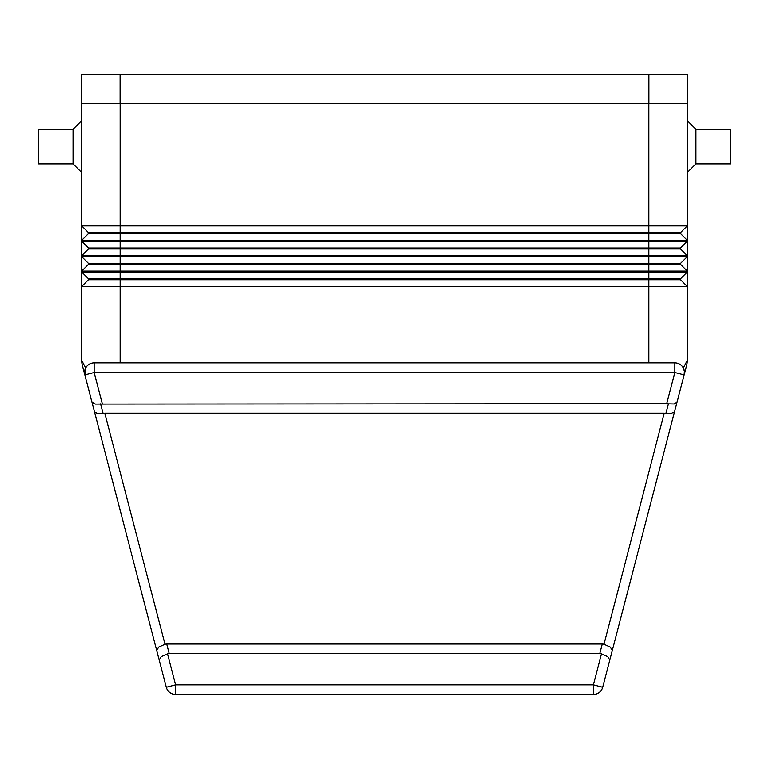 <?xml version="1.0" encoding="UTF-8"?>
<svg xmlns="http://www.w3.org/2000/svg" width="769" height="769" viewBox="0 0 769 769"><rect width="100%" height="100%" fill="white"/><g stroke="black" fill="none" stroke-linecap="round" stroke-linejoin="round"><path stroke-width="1.15" d="M695.945 163.893L695.945 129.288L730.55 129.288L730.55 163.893L695.945 163.893L687.294 172.544M687.294 120.637L695.945 129.288M81.706 120.637L73.055 129.288L38.45 129.288L38.45 163.893L73.055 163.893L81.706 172.544M683.343 367.976L684.391 371.264L684.15 374.907L686.669 365.256A19.225 19.225 0 0 0 687.14 362.853A19.225 19.225 0 0 1 686.669 365.256L684.15 374.907A9.613 9.613 0 0 0 674.855 362.872L94.145 362.872A9.613 9.613 0 0 0 84.85 374.907L85.657 367.976L81.706 360.401A19.225 19.225 0 0 0 81.86 362.853A19.225 19.225 0 0 1 81.706 360.401L81.706 286.452L687.294 286.452L687.294 360.401A19.225 19.225 0 0 1 687.14 362.853A19.225 19.225 0 0 0 687.294 360.401L683.343 367.976L684.17 370.12M684.266 374.436L684.41 371.427M82.331 365.256A19.225 19.225 0 0 1 81.86 362.853A19.225 19.225 0 0 0 82.331 365.256L91.953 402.168L95.375 404.119L666.704 403.725L668.434 403.879L665.925 413.491L671.116 413.732L674.538 411.78L677.047 402.168L674.25 404.013L668.434 403.879M665.925 413.491L664.195 413.338L603.953 644.259L610.24 647.075L612.278 650.449L674.538 411.78M603.953 644.259A13.823 9.613 -75.4 0 0 602.242 644.038L166.758 644.038A13.823 9.613 -104.6 0 0 165.047 644.259L104.805 413.338L103.075 413.491L100.566 403.879M602.242 644.038L599.733 653.65A13.823 9.613 -75.4 0 1 601.445 653.871L593.351 684.891L175.649 684.891L166.344 687.313L156.722 650.449L166.344 687.313A9.613 9.613 0 0 0 175.649 694.503L593.351 694.503A9.613 9.613 0 0 0 602.656 687.313L609.769 660.062L607.741 656.688L601.445 653.871M159.231 660.062L161.259 656.688L167.555 653.871A13.823 9.613 -104.6 0 1 169.267 653.65L166.758 644.038M91.953 402.168L156.722 650.449L158.76 647.075L165.047 644.259M94.462 411.78L97.259 413.626L103.075 413.491M102.296 403.725L94.145 372.484L94.145 362.872L674.855 362.872L674.855 372.484L666.704 403.725M687.294 103.334L687.294 225.894L81.706 225.894L81.706 240.312L687.294 240.312L687.294 225.894L680.565 232.623L88.435 232.623L81.706 225.894L81.706 103.334M687.294 240.312L687.294 241.274L81.706 241.274L81.706 255.693L687.294 255.693L687.294 241.274L680.565 248.003L88.435 248.003L81.706 241.274L81.706 240.312L88.435 233.584L680.565 233.584L687.294 240.312M687.294 255.693L687.294 256.654L81.706 256.654L81.706 271.072L687.294 271.072L687.294 256.654L680.565 263.382L88.435 263.382L81.706 256.654L81.706 255.693L88.435 248.964L680.565 248.964L687.294 255.693M88.435 263.382L88.435 264.344L680.565 264.344L687.294 271.072L687.294 272.034L81.706 272.034L88.435 278.762L81.706 272.034L81.706 286.452L88.435 279.724L680.565 279.724L687.294 286.452L687.294 272.034L680.565 278.762L88.435 278.762L88.435 279.724L81.706 286.452M612.278 650.449L609.769 660.062L612.278 650.449M166.344 687.313A9.613 9.613 0 0 0 169.766 692.494A9.613 9.613 0 0 1 166.344 687.313A9.613 9.613 0 0 0 169.766 692.494M677.047 402.168L684.15 374.907A9.613 9.613 0 0 0 682.459 366.611M664.195 413.338L104.805 413.338M599.733 653.65L169.267 653.65M73.055 163.893L73.055 129.288M687.294 286.452L680.565 279.724L680.565 278.762M81.706 271.072L88.435 264.344L81.706 271.072L81.706 272.034M680.565 263.382L680.565 264.344M680.565 248.003L680.565 248.964M88.435 248.003L88.435 248.964M680.565 232.623L680.565 233.584M88.435 232.623L88.435 233.584M648.892 103.334L687.342 103.334L687.342 74.497L648.892 74.497L648.892 103.334L81.658 103.334L81.658 74.497L648.892 74.497M86.541 366.611A9.613 9.613 0 0 0 84.85 374.907L94.145 372.484L674.855 372.484L684.15 374.907M175.649 694.503L175.649 684.891L167.555 653.871M602.656 687.313L593.351 684.891L593.351 694.503A9.613 9.613 0 0 0 599.234 692.494M687.14 362.853A19.225 19.225 0 0 1 686.669 365.256A19.225 19.225 0 0 0 687.294 360.401A19.225 19.225 0 0 1 687.14 362.853M648.844 103.334L648.844 362.872M120.156 103.334L120.156 362.872M120.108 74.497L120.108 103.334"/></g></svg>
